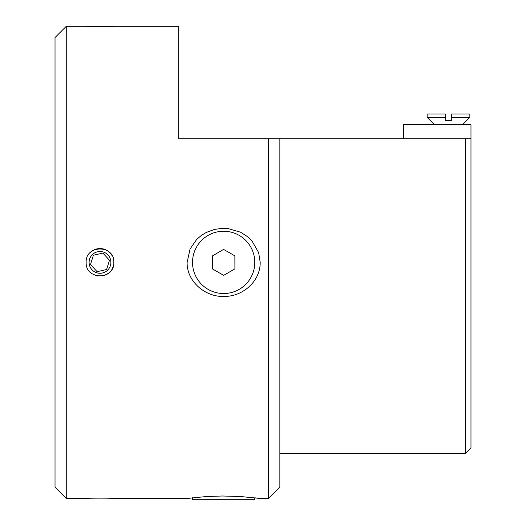 <?xml version="1.0" encoding="UTF-8"?>
<svg xmlns="http://www.w3.org/2000/svg" width="526" height="526" viewBox="0 0 526 526"><rect width="100%" height="100%" fill="white"/><g stroke="black" fill="none" stroke-linecap="round" stroke-linejoin="round"><path stroke-width="0.79" d="M105.424 249.672L106.357 250.113M89.893 271.83L90.288 272.231M95.206 275.354L97.744 276.025M104.556 275.427L108.606 273.198M111.808 269.568L113.044 266.925M107.376 254.374A10.888 10.888 0 0 1 105.687 271.666A10.888 10.888 0 0 1 89.512 265.341A10.888 10.888 0 0 1 99.993 251.494M55.026 37.543L55.026 487.221L66.263 498.464L66.263 26.3L55.026 37.543M268.622 498.464L279.865 487.221L279.865 138.719L268.622 138.719L268.622 498.464L260.192 498.464L254.794 497.793L254.794 499.7L192.516 499.7L192.516 497.793M268.622 138.719L178.682 138.719L178.682 26.3L113.82 26.3C114.661 26.741 85.317 26.741 86.165 26.3L89.663 26.478M66.263 498.464L86.165 498.464C85.317 498.023 114.668 498.023 113.82 498.464L110.315 498.286M113.82 262.382C114.661 280.226 85.317 280.207 86.165 262.382C85.317 244.537 114.668 244.551 113.82 262.382M113.82 498.464L187.118 498.464L206.258 496.557L222.406 495.998L240.592 496.531L260.192 498.464M187.118 262.382L190.064 249.002L196.625 239.481L201.491 235.319L206.258 232.446L214.562 229.395L222.406 228.337L228.08 228.567L240.592 232.209L247.713 236.766L251.895 240.796L258.654 252.638L260.192 262.382C260.462 280.91 243.282 296.302 224.904 296.427C205.909 297.631 186.717 281.87 187.118 262.382M465.359 453.497L470.974 447.876L470.974 138.719L465.359 138.719L465.359 453.497L279.865 453.497M465.359 138.719L279.865 138.719M403.527 138.719L403.527 124.669L470.974 124.669L470.974 138.719M208.007 235.457A31.139 31.139 0 0 1 254.794 262.29A31.139 31.139 0 0 1 208.158 289.392A31.139 31.139 0 0 1 208.007 235.457M212.392 255.925L223.616 249.403L234.879 255.86L234.912 268.839L223.688 275.361L212.432 268.904L212.392 255.925M90.347 252.473A13.827 13.827 0 0 1 111.999 255.518M109.632 272.29A13.827 13.827 0 0 1 106.732 274.454M107.376 270.384A10.888 10.888 0 0 1 90.419 267.57A10.888 10.888 0 0 1 97.317 251.822A10.888 10.888 0 0 1 107.376 270.384M102.886 253.085L109.487 260.245L106.594 269.536L97.093 271.679L90.492 264.519L93.391 255.228L102.886 253.085M451.301 120.73L451.301 117.357L451.301 120.73L451.301 117.357L451.301 120.73L445.68 120.73L445.68 117.357L445.68 120.73L445.68 117.357L427.132 117.357L427.132 113.984L427.132 117.357L434.443 124.669M445.68 117.357L445.68 113.984L427.132 113.984M469.849 117.357L451.301 117.357L451.301 113.984L469.849 113.984L469.849 117.357L462.545 124.669M86.165 26.3L66.263 26.3"/></g></svg>
